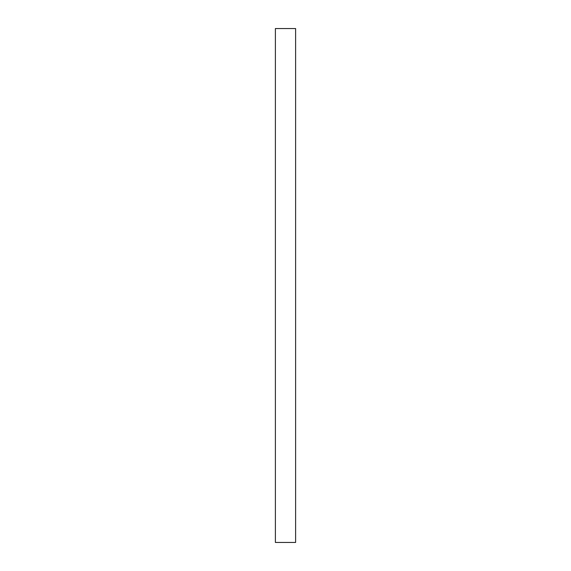 <?xml version="1.0" encoding="UTF-8"?>
<svg xmlns="http://www.w3.org/2000/svg" width="571" height="571" viewBox="0 0 571 571"><rect width="100%" height="100%" fill="white"/><g stroke="black" fill="none" stroke-linecap="round" stroke-linejoin="round"><path stroke-width="0.86" d="M285.5 28.55L275.386 28.55L275.386 542.45L295.614 542.45L295.614 28.55L285.5 28.55"/></g></svg>
